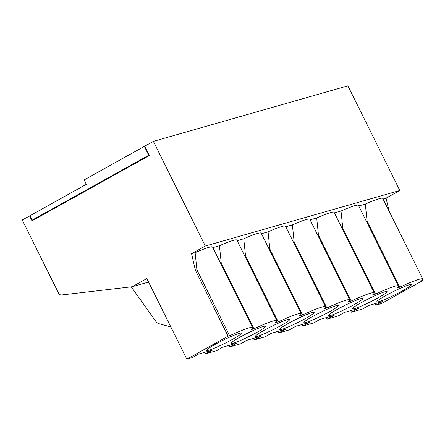 <?xml version="1.0" encoding="UTF-8"?>
<svg xmlns="http://www.w3.org/2000/svg" width="445" height="445" viewBox="0 0 445 445"><rect width="100%" height="100%" fill="white"/><g stroke="black" fill="none" stroke-linecap="round" stroke-linejoin="round"><path stroke-width="0.67" d="M144.825 146.266L144.341 146.399L148.736 155.244L32.185 220.125L29.993 215.703L86.33 184.341L84.133 179.919L144.341 146.399M302.049 324.522L302.811 326.051L309.87 322.286L295.524 326.385L289.678 329.801L278.498 332.993L285.557 329.228L271.211 333.327L265.37 336.743L254.184 339.935L253.422 338.406M170.808 326.875A6.959 6.18 74.1 0 1 170.04 326.719L159.266 323.788A6.614 5.874 74.1 0 1 155.767 321.279L131.253 286.841M195.405 270.276L191.567 253.689L195.133 252.671L196.907 269.848L195.405 270.276L228.124 336.186L229.626 335.758L196.907 269.848M195.133 252.671A31.957 2.982 -26.4 0 1 212.56 247.025L252.56 327.603A31.957 2.982 153.6 0 1 250.936 329.673L253.939 328.816L221.221 262.906L220.542 263.101M221.221 262.906L219.446 245.729L212.855 247.615M252.56 327.603A31.957 2.982 153.6 0 0 229.626 335.758M244.856 256.153L245.534 255.958L243.76 238.787L237.163 240.667M253.939 328.816A31.957 2.982 -26.4 0 1 276.873 320.661L236.874 240.083A31.957 2.982 153.6 0 0 219.446 245.729M276.873 320.661A31.957 2.982 -26.4 0 1 275.249 322.731L278.253 321.874L245.534 255.958M232.446 339.385A19.285 1.802 -26.4 0 1 206.647 350.293A19.285 1.802 -26.4 0 1 223.14 340.203A19.285 1.802 -26.4 0 1 241.145 333.166A19.285 1.802 -26.4 0 1 232.446 339.385M264.052 330.357A19.285 1.802 153.6 0 0 255.274 336.403A19.285 1.802 153.6 0 0 273.363 329.539A19.285 1.802 153.6 0 0 289.773 319.282A19.285 1.802 153.6 0 0 264.052 330.357M278.253 321.874A31.957 2.982 -26.4 0 1 301.187 313.719L261.187 233.136A31.957 2.982 153.6 0 0 243.76 238.787M301.187 313.719A31.957 2.982 -26.4 0 1 299.557 315.789L302.567 314.926L269.848 249.016L269.164 249.211M204.8 352.29L205.557 353.825L216.743 350.632L222.583 347.211L236.929 343.117L229.87 346.883L241.057 343.685L246.897 340.269L261.243 336.175L254.184 339.935M261.476 233.725L268.068 231.845L269.848 249.016M191.567 253.689L205.329 246.029L153.375 141.376L144.775 146.16L149.409 155.5L32.001 220.859L29.559 215.942L22.25 220.014L58.551 293.144A3.304 2.937 -105.9 0 0 61.627 294.968L132.215 286.73L148.563 282.063M228.124 336.186L186.839 359.171L146.839 278.592L132.215 286.73M32.185 220.125L33.953 219.769M149.342 155.366L33.887 219.641M149.214 155.11L148.736 155.244M305.387 318.553A19.285 1.802 -26.4 0 1 279.588 329.461A19.285 1.802 -26.4 0 1 296.075 319.371A19.285 1.802 -26.4 0 1 314.081 312.334A19.285 1.802 -26.4 0 1 305.387 318.553M268.068 231.845A31.957 2.982 -26.4 0 1 285.501 226.194L325.501 306.777A31.957 2.982 153.6 0 1 323.871 308.847L326.88 307.984L294.162 242.074L293.478 242.269M329.701 311.611A19.285 1.802 -26.4 0 1 303.896 322.519A19.285 1.802 -26.4 0 1 320.389 312.429A19.285 1.802 -26.4 0 1 338.395 305.392A19.285 1.802 -26.4 0 1 329.701 311.611M277.736 331.464L278.498 332.993M325.501 306.777A31.957 2.982 153.6 0 0 302.567 314.926M285.79 226.783L292.382 224.903L294.162 242.074M317.791 235.327L318.47 235.132L351.188 301.043L348.185 301.899A31.957 2.982 153.6 0 0 349.815 299.83A31.957 2.982 153.6 0 0 326.88 307.984M292.382 224.903A31.957 2.982 -26.4 0 1 309.809 219.252L349.815 299.83M326.363 317.58L327.125 319.109L334.184 315.344L319.838 319.443L313.992 322.859L302.811 326.051M30.043 215.808L29.559 215.942M239.744 337.299A19.285 1.802 153.6 0 0 230.961 343.345A19.285 1.802 153.6 0 0 249.05 336.481A19.285 1.802 153.6 0 0 265.459 326.224A19.285 1.802 153.6 0 0 239.744 337.299M327.125 319.109L338.306 315.917L344.152 312.496L358.492 308.402L351.433 312.168L362.619 308.975L368.46 305.554L382.806 301.46L375.747 305.22L381.337 303.624L422.628 280.645L422.299 279.983M334.418 212.899L341.009 211.013A31.957 2.982 -26.4 0 1 358.436 205.368L398.436 285.946A31.957 2.982 153.6 0 1 396.812 288.015L399.816 287.159A31.957 2.982 -26.4 0 1 422.75 279.004A31.957 2.982 -26.4 0 1 421.12 281.073L422.628 280.645M398.436 285.946A31.957 2.982 153.6 0 0 375.502 294.101L372.498 294.957A31.957 2.982 153.6 0 0 374.123 292.888A31.957 2.982 153.6 0 0 351.188 301.043M186.839 359.171L192.429 357.574L198.275 354.153L212.615 350.059L205.557 353.825M354.009 304.669A19.285 1.802 -26.4 0 1 328.21 315.577A19.285 1.802 -26.4 0 1 344.703 305.487A19.285 1.802 -26.4 0 1 362.708 298.45A19.285 1.802 -26.4 0 1 354.009 304.669M378.322 297.727A19.285 1.802 -26.4 0 1 352.523 308.635A19.285 1.802 -26.4 0 1 369.016 298.539A19.285 1.802 -26.4 0 1 387.022 291.508A19.285 1.802 -26.4 0 1 378.322 297.727M385.62 295.641A19.285 1.802 153.6 0 0 376.837 301.688A19.285 1.802 153.6 0 0 394.926 294.824A19.285 1.802 153.6 0 0 411.336 284.566A19.285 1.802 153.6 0 0 385.62 295.641M310.104 219.841L316.695 217.955L318.47 235.132M316.695 217.955A31.957 2.982 -26.4 0 1 334.123 212.31L374.123 292.888M422.75 279.004L382.75 198.42A31.957 2.982 153.6 0 0 365.323 204.071L358.731 205.952M205.329 246.029L399.827 190.488L386.065 198.147L383.039 199.01M153.375 141.376L347.879 85.829L399.827 190.488M341.009 211.013L342.784 228.19L342.105 228.385M399.816 287.159L367.097 221.248L365.323 204.071M366.419 221.443L367.097 221.248M342.784 228.19L375.502 294.101M374.985 303.69L375.747 305.22M350.677 310.632L351.433 312.168M389.086 211.191L386.065 198.147M229.114 345.348L229.87 346.883"/></g></svg>
